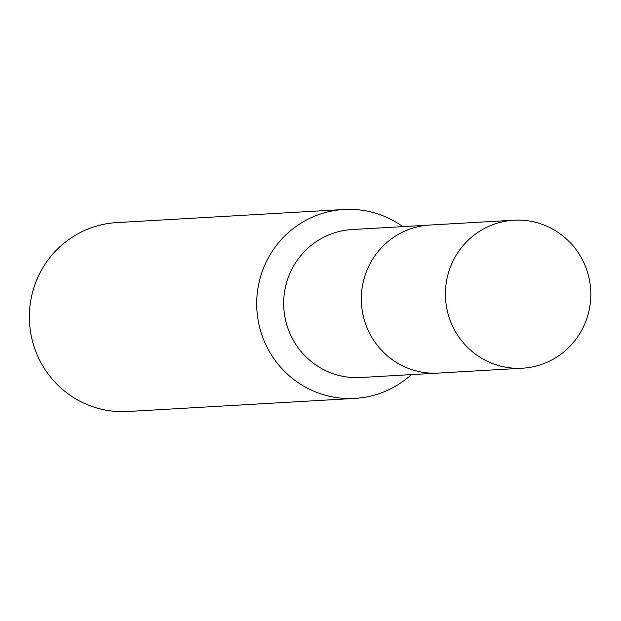 <?xml version="1.0" encoding="UTF-8"?>
<svg xmlns="http://www.w3.org/2000/svg" width="621" height="621" viewBox="0 0 621 621"><rect width="100%" height="100%" fill="white"/><g stroke="black" fill="none" stroke-linecap="round" stroke-linejoin="round"><path stroke-width="0.93" d="M427.667 225.198L352.115 229.553A74.109 72.696 86.7 0 0 285.924 321.647A74.109 72.696 86.7 0 0 360.654 377.529L436.206 373.174M402.827 226.626A94.609 92.808 86.7 0 0 344.05 209.487A94.609 92.808 86.7 0 0 259.547 327.05A94.609 92.808 86.7 0 0 354.948 398.395A94.609 92.808 86.7 0 0 411.366 374.603M344.05 209.487L116.717 222.605A94.609 92.808 86.7 0 0 32.222 340.168A94.609 92.808 86.7 0 0 127.623 411.513L354.948 398.395M500.184 222.349A74.109 72.696 86.7 0 0 446.258 305.423A74.109 72.696 86.7 0 0 522.401 368.199A74.109 72.696 86.7 0 0 536.016 366.072A74.109 72.696 86.7 0 0 589.95 283.029A74.109 72.696 86.7 0 0 513.862 220.222A74.109 72.696 86.7 0 0 500.184 222.349M513.862 220.222L429.81 225.043A74.14 72.727 86.7 0 0 416.124 227.17A74.14 72.727 86.7 0 0 362.175 310.275A74.14 72.727 86.7 0 0 438.348 373.081L522.401 368.199"/></g></svg>
